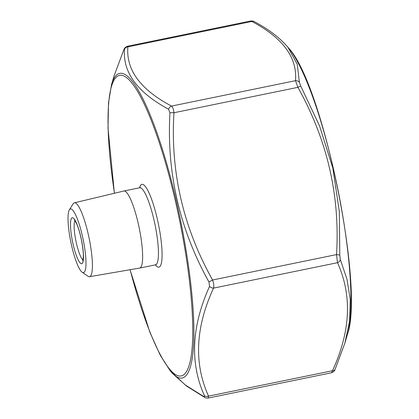 <?xml version="1.0" encoding="UTF-8"?>
<svg xmlns="http://www.w3.org/2000/svg" width="419" height="419" viewBox="0 0 419 419"><rect width="100%" height="100%" fill="white"/><g stroke="black" fill="none" stroke-linecap="round" stroke-linejoin="round"><path stroke-width="0.63" d="M340.322 259.612L346.948 279.091L350.258 299.548L349.582 321.059L344.853 343.166L347.403 334.53A155.48 30.068 -101.6 0 0 333.257 168.092A155.48 30.068 -101.6 0 0 288.722 48.195L287.853 47.148L297.239 64.186L299.423 82.454L300.727 86.047L319.577 125.972L332.822 168.035L339.322 211.443L339.793 255.244L340.322 259.612A4.111 3.305 157 0 1 337.51 262.697L336.52 254.6C340.155 195.647 327.281 139.894 297.904 87.341L295.489 80.678C297.448 57.628 282.904 37.888 251.845 21.463L250.745 20.992L127.434 46.263L127.895 46.865C125.93 69.915 140.48 89.656 171.533 106.08C172.838 107.222 173.644 109.443 173.953 112.742C170.324 171.696 183.192 227.449 212.569 280.002C213.742 283.134 214.072 285.831 213.554 288.099A4.111 2.875 -156.2 0 1 209.526 286.418L208.992 282.05C179.604 229.177 166.584 172.775 169.931 112.852L168.621 109.259C137.453 92.426 122.736 72.461 124.474 49.353C124.485 48.714 124.228 48.971 123.705 50.128L114.094 75.87L111.543 84.507A155.48 30.068 78.4 0 1 180.395 219.577A155.48 30.068 78.4 0 1 170.224 370.841L185.093 384.846L203.671 396.489C204.566 396.945 204.823 396.688 204.441 395.714C189.755 363.048 191.446 326.616 209.526 286.418M250.745 20.992L250.74 20.992C252.573 20.929 253.757 21.144 254.286 21.636L254.286 21.636A4.111 3.368 -61.3 0 0 251.845 21.463L127.895 46.865A4.111 3.797 2.7 0 0 124.474 49.353M335.242 368.909A4.111 2.875 -156.2 0 1 335.116 369.291A4.111 2.875 -156.2 0 1 332.482 370.736L208.531 396.138L208.201 398.045L331.513 372.774L332.482 370.736C350.614 331.466 352.29 295.447 337.51 262.697L213.554 288.099C195.422 327.37 193.746 363.388 208.531 396.138A4.111 3.305 157 0 1 204.441 395.714M71.712 246.068A32.52 6.29 78.4 0 1 69.381 209.783A32.52 6.29 78.4 0 1 83.156 239.506A32.52 6.29 78.4 0 1 82.182 272.25A32.52 6.29 78.4 0 1 71.712 246.068M69.381 209.783L73.152 203.812A37.715 7.291 78.4 0 1 74.367 202.812L123.83 191.022A39.334 7.605 78.4 0 1 123.877 191.012A39.334 7.605 78.4 0 1 139.223 228.015A39.334 7.605 78.4 0 1 139.668 268.071A39.334 7.605 78.4 0 1 139.627 268.081L89.514 276.697A37.715 7.291 78.4 0 1 88 276.252L82.182 272.25M74.367 202.812A37.715 7.291 78.4 0 1 89.132 238.28A37.715 7.291 78.4 0 1 89.514 276.697M208.992 282.05A4.111 0.278 -28.5 0 1 212.569 280.002L336.52 254.6A4.111 0.707 -177.3 0 1 339.793 255.244M169.931 112.852A4.111 0.707 2.7 0 1 173.953 112.742L297.904 87.341A4.111 0.278 -28.5 0 1 300.727 86.047M208.201 398.045C206.358 398.139 205.174 397.924 204.661 397.406L204.661 397.406A4.111 3.368 -61.3 0 1 203.671 396.489M168.621 109.259A4.111 3.368 -61.3 0 1 171.533 106.08L295.489 80.678A4.111 3.797 2.7 0 1 299.423 82.454M123.705 50.128A4.111 2.875 -156.2 0 1 123.83 49.751L114.094 75.87M331.518 372.774C333.561 371.999 334.765 370.836 335.116 369.291L344.853 343.166M130.136 269.71A153.427 29.67 -101.6 0 0 192.305 345.565A153.427 29.67 -101.6 0 0 141.784 99.062A153.427 29.67 -101.6 0 0 114.466 193.253M139.579 187.791A42.272 8.176 78.4 0 1 158.419 224.081A42.272 8.176 78.4 0 1 155.376 264.855M73.178 244.596A23.501 4.546 78.4 0 1 74.362 219.174A23.501 4.546 78.4 0 1 83.444 258.528A23.501 4.546 78.4 0 1 73.178 244.596M75.001 220.598A20.562 3.975 -101.6 0 0 76.478 243.539A20.562 3.975 -101.6 0 0 83.098 260.094M139.668 268.071L155.486 264.834A39.334 7.605 -101.6 0 0 155.035 224.773A39.334 7.605 -101.6 0 0 139.689 187.77L140.239 187.503M123.877 191.012L139.689 187.77M155.486 264.834L156.093 264.86M83.261 260.613L82.831 261.021L83.371 256.323C83.339 251.61 82.637 245.906 81.26 239.223C79.966 233.2 78.5 228.198 76.845 224.217L74.393 219.849M130.052 269.726L149.845 332.173L160.184 355.097L170.224 370.841M111.543 84.507L108.505 102.933L108.018 128.073L114.387 193.269M204.661 397.406L186.471 386.009L172.219 373.214M127.434 46.263C123.233 48.295 124.81 48.735 123.83 49.751M347.403 334.53C364.671 287.911 322.939 84.266 288.722 48.195M287.848 47.143C279.588 37.605 268.401 29.1 254.286 21.636"/></g></svg>
